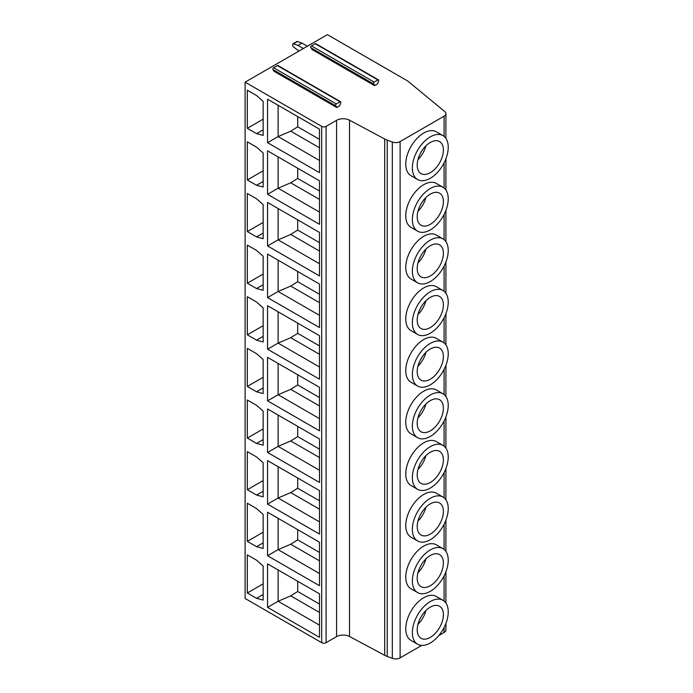 <?xml version="1.0" encoding="UTF-8"?>
<svg xmlns="http://www.w3.org/2000/svg" width="693" height="693" viewBox="0 0 693 693"><rect width="100%" height="100%" fill="white"/><g stroke="black" fill="none" stroke-linecap="round" stroke-linejoin="round"><path stroke-width="1.04" d="M245.114 82.164L321.691 126.377A3.11 1.793 0 0 0 326.091 126.377L336.573 120.322A9.338 5.388 180 0 1 349.515 120.184L384.702 138.998A18.668 10.776 0 0 0 387.222 140.125L392.325 142.039A6.22 3.595 0 0 0 400.112 141.571L444.092 116.181A6.22 3.595 0 0 0 445.911 113.635A6.22 3.595 0 0 0 444.785 111.582L407.727 81.02L327.408 34.65L245.114 82.164L245.114 598.475L321.691 642.688A3.11 1.793 180 0 0 326.091 642.688L336.573 636.633A9.338 5.388 180 0 1 349.515 636.495L384.702 655.309A18.668 10.776 180 0 0 387.222 656.436L392.325 658.35A6.22 3.595 180 0 0 400.112 657.874L421.734 645.4M438.868 635.507L444.092 632.492A6.22 3.595 0 0 0 445.911 629.946L445.911 623.431M442.983 135.62L436.373 131.809A25.364 14.64 120 0 0 423.7 133.065A25.364 14.64 120 0 0 407.129 155.414A25.364 14.64 120 0 0 411.018 175.736L417.619 179.548A25.364 14.64 120 0 0 430.301 178.292A25.364 14.64 120 0 0 446.864 155.942A25.364 14.64 120 0 0 442.983 135.62A25.364 14.64 120 0 0 430.301 136.876A25.364 14.64 120 0 0 413.73 159.225A25.364 14.64 120 0 0 417.619 179.548M442.983 187.249L436.373 183.437A25.364 14.64 120 0 0 423.7 184.693A25.364 14.64 120 0 0 407.129 207.042A25.364 14.64 120 0 0 411.018 227.365L417.619 231.176A25.364 14.64 120 0 0 430.301 229.92A25.364 14.64 120 0 0 446.864 207.571A25.364 14.64 120 0 0 442.983 187.249A25.364 14.64 120 0 0 430.301 188.505A25.364 14.64 120 0 0 413.73 210.854A25.364 14.64 120 0 0 417.619 231.176M442.983 238.877L436.373 235.066A25.364 14.64 120 0 0 423.7 236.322A25.364 14.64 120 0 0 407.129 258.671A25.364 14.64 120 0 0 411.018 278.993L417.619 282.805A25.364 14.64 120 0 0 430.301 281.549A25.364 14.64 120 0 0 446.864 259.199A25.364 14.64 120 0 0 442.983 238.877A25.364 14.64 120 0 0 430.301 240.133A25.364 14.64 120 0 0 413.73 262.482A25.364 14.64 120 0 0 417.619 282.805M442.983 290.506L436.373 286.694A25.364 14.64 120 0 0 423.7 287.95A25.364 14.64 120 0 0 407.129 310.299A25.364 14.64 120 0 0 411.018 330.63L417.619 334.442A25.364 14.64 120 0 0 430.301 333.186A25.364 14.64 120 0 0 446.864 310.828A25.364 14.64 120 0 0 442.983 290.506A25.364 14.64 120 0 0 430.301 291.762A25.364 14.64 120 0 0 413.73 314.111A25.364 14.64 120 0 0 417.619 334.442M442.983 342.143L436.373 338.331A25.364 14.64 120 0 0 423.7 339.587A25.364 14.64 120 0 0 407.129 361.937A25.364 14.64 120 0 0 411.018 382.259L417.619 386.07A25.364 14.64 120 0 0 430.301 384.814A25.364 14.64 120 0 0 446.864 362.465A25.364 14.64 120 0 0 442.983 342.143A25.364 14.64 120 0 0 430.301 343.399A25.364 14.64 120 0 0 413.73 365.748A25.364 14.64 120 0 0 417.619 386.07M442.983 393.771L436.373 389.96A25.364 14.64 120 0 0 423.7 391.216A25.364 14.64 120 0 0 407.129 413.565A25.364 14.64 120 0 0 411.018 433.887L417.619 437.699A25.364 14.64 120 0 0 430.301 436.443A25.364 14.64 120 0 0 446.864 414.093A25.364 14.64 120 0 0 442.983 393.771A25.364 14.64 120 0 0 430.301 395.027A25.364 14.64 120 0 0 413.73 417.377A25.364 14.64 120 0 0 417.619 437.699M442.983 445.4L436.373 441.588A25.364 14.64 120 0 0 423.7 442.844A25.364 14.64 120 0 0 407.129 465.194A25.364 14.64 120 0 0 411.018 485.516L417.619 489.327A25.364 14.64 120 0 0 430.301 488.071A25.364 14.64 120 0 0 446.864 465.722A25.364 14.64 120 0 0 442.983 445.4A25.364 14.64 120 0 0 430.301 446.656A25.364 14.64 120 0 0 413.73 469.005A25.364 14.64 120 0 0 417.619 489.327M442.983 497.037L436.373 493.225A25.364 14.64 120 0 0 423.7 494.481A25.364 14.64 120 0 0 407.129 516.831A25.364 14.64 120 0 0 411.018 537.153L417.619 540.964A25.364 14.64 120 0 0 430.301 539.708A25.364 14.64 120 0 0 446.864 517.359A25.364 14.64 120 0 0 442.983 497.037A25.364 14.64 120 0 0 430.301 498.293A25.364 14.64 120 0 0 413.73 520.642A25.364 14.64 120 0 0 417.619 540.964M442.983 548.665L436.373 544.854A25.364 14.64 120 0 0 423.7 546.11A25.364 14.64 120 0 0 407.129 568.459A25.364 14.64 120 0 0 411.018 588.781L417.619 592.593A25.364 14.64 120 0 0 430.301 591.337A25.364 14.64 120 0 0 446.864 568.988A25.364 14.64 120 0 0 442.983 548.665A25.364 14.64 120 0 0 430.301 549.921A25.364 14.64 120 0 0 413.73 572.271A25.364 14.64 120 0 0 417.619 592.593M442.983 600.294L436.373 596.482A25.364 14.64 120 0 0 423.7 597.738A25.364 14.64 120 0 0 407.129 620.088A25.364 14.64 120 0 0 411.018 640.41L417.619 644.221A25.364 14.64 120 0 0 430.301 642.965A25.364 14.64 120 0 0 446.864 620.616A25.364 14.64 120 0 0 442.983 600.294A25.364 14.64 120 0 0 430.301 601.55A25.364 14.64 120 0 0 413.73 623.899A25.364 14.64 120 0 0 417.619 644.221M319.49 129.167L267.559 99.186L267.559 142.689L319.49 172.67L319.49 129.167M263.158 101.377L256.557 95.53L247.314 90.194L247.314 128.309L256.557 133.645L263.158 135.421L263.158 101.377M319.49 180.804L267.559 150.823L267.559 194.317L319.49 224.298L319.49 180.804M263.158 153.006L256.557 147.159L247.314 141.822L247.314 179.937L256.557 185.274L263.158 187.049L263.158 153.006M319.49 232.432L267.559 202.451L267.559 245.946L319.49 275.935L319.49 232.432M263.158 204.634L256.557 198.787L247.314 193.451L247.314 231.566L256.557 236.902L263.158 238.687L263.158 204.634M319.49 284.061L267.559 254.08L267.559 297.583L319.49 327.564L319.49 284.061M263.158 256.263L256.557 250.424L247.314 245.088L247.314 283.203L256.557 288.539L263.158 290.315L263.158 256.263M319.49 335.698L267.559 305.708L267.559 349.211L319.49 379.192L319.49 335.698M263.158 307.9L256.557 302.053L247.314 296.717L247.314 334.832L256.557 340.168L263.158 341.944L263.158 307.9M319.49 387.326L267.559 357.345L267.559 400.84L319.49 430.821L319.49 387.326M263.158 359.528L256.557 353.681L247.314 348.345L247.314 386.46L256.557 391.796L263.158 393.572L263.158 359.528M319.49 438.955L267.559 408.974L267.559 452.477L319.49 482.458L319.49 438.955M263.158 411.157L256.557 405.318L247.314 399.982L247.314 438.089L256.557 443.425L263.158 445.209L263.158 411.157M319.49 490.583L267.559 460.602L267.559 504.106L319.49 534.086L319.49 490.583M263.158 462.785L256.557 456.947L247.314 451.611L247.314 489.726L256.557 495.062L263.158 496.838L263.158 462.785M319.49 542.221L267.559 512.24L267.559 555.734L319.49 585.715L319.49 542.221M263.158 514.423L256.557 508.575L247.314 503.239L247.314 541.354L256.557 546.69L263.158 548.466L263.158 514.423M319.49 593.849L267.559 563.868L267.559 607.363L319.49 637.352L319.49 593.849M263.158 566.051L256.557 560.204L247.314 554.868L247.314 592.983L256.557 598.319L263.158 600.103L263.158 566.051M377.468 84.009L374.61 85.655L373.544 83.94A1.117 0.65 -60 0 1 373.458 83.021A1.117 0.65 -60 0 1 374.168 82.103L377.91 79.938A1.117 0.65 -60 0 1 378.473 79.886A1.117 0.65 -60 0 1 378.534 81.055L377.468 84.009M374.61 84.892L311.893 48.692L311.893 49.454L374.61 85.655M339.622 105.856L336.763 107.51L335.698 105.786A1.117 0.65 -60 0 1 335.611 104.877A1.117 0.65 -60 0 1 336.322 103.95L340.064 101.793A1.117 0.65 -60 0 1 340.618 101.741A1.117 0.65 -60 0 1 340.687 102.91L339.622 105.856M340.618 101.741L277.91 65.532A1.117 0.65 -60 0 0 277.347 65.584L273.614 67.741A1.117 0.65 -60 0 0 272.895 68.668A1.117 0.65 -60 0 0 272.99 69.586L274.047 71.301L336.763 107.51M311.893 48.692L310.836 47.73A1.117 0.65 -60 0 1 310.75 46.821A1.117 0.65 -60 0 1 311.46 45.894L315.194 43.737A1.117 0.65 -60 0 1 315.757 43.676L378.473 79.886M274.047 70.539L336.763 106.748M319.49 160.473L278.118 136.59L290.722 131.176L297.704 126.81L297.704 116.589M267.559 142.689L278.118 136.59L278.118 105.284M319.49 147.791L290.722 131.176M319.49 139.388L297.704 126.81M256.557 133.645L263.158 129.834M247.314 128.309L263.158 119.161M319.49 212.101L278.118 188.219L290.722 182.813L297.704 178.439L297.704 168.226M267.559 194.317L278.118 188.219L278.118 156.913M319.49 199.419L290.722 182.813M319.49 191.017L297.704 178.439M256.557 185.274L263.158 181.462M247.314 179.937L263.158 170.79M319.49 263.738L278.118 239.856L290.722 234.442L297.704 230.067L297.704 219.854M267.559 245.946L278.118 239.856L278.118 208.55M319.49 251.048L290.722 234.442M319.49 242.645L297.704 230.067M256.557 236.902L263.158 233.091M247.314 231.566L263.158 222.418M319.49 315.367L278.118 291.484L290.722 286.07L297.704 281.704L297.704 271.483M267.559 297.583L278.118 291.484L278.118 260.178M319.49 302.685L290.722 286.07M319.49 294.274L297.704 281.704M256.557 288.539L263.158 284.728M247.314 283.203L263.158 274.056M319.49 366.995L278.118 343.113L290.722 337.699L297.704 333.333L297.704 323.12M267.559 349.211L278.118 343.113L278.118 311.807M319.49 354.314L290.722 337.699M319.49 345.911L297.704 333.333M256.557 340.168L263.158 336.356M247.314 334.832L263.158 325.684M319.49 418.633L278.118 394.741L290.722 389.336L297.704 384.961L297.704 374.748M267.559 400.84L278.118 394.741L278.118 363.444M319.49 405.942L290.722 389.336M319.49 397.539L297.704 384.961M256.557 391.796L263.158 387.985M247.314 386.46L263.158 377.313M319.49 470.261L278.118 446.379L290.722 440.965L297.704 436.59L297.704 426.377M267.559 452.477L278.118 446.379L278.118 415.072M319.49 457.571L290.722 440.965M319.49 449.168L297.704 436.59M256.557 443.425L263.158 439.613M247.314 438.089L263.158 428.941M319.49 521.89L278.118 498.007L290.722 492.593L297.704 488.227L297.704 478.005M267.559 504.106L278.118 498.007L278.118 466.701M319.49 509.208L290.722 492.593M319.49 500.805L297.704 488.227M256.557 495.062L263.158 491.25M247.314 489.726L263.158 480.578M319.49 573.518L278.118 549.636L290.722 544.23L297.704 539.856L297.704 529.643M267.559 555.734L278.118 549.636L278.118 518.329M319.49 560.836L290.722 544.23M319.49 552.434L297.704 539.856M256.557 546.69L263.158 542.879M247.314 541.354L263.158 532.207M319.49 625.155L278.118 601.264L290.722 595.859L297.704 591.484L297.704 581.271M267.559 607.363L278.118 601.264L278.118 569.967M319.49 612.465L290.722 595.859M319.49 604.062L297.704 591.484M256.557 598.319L263.158 594.507M247.314 592.983L263.158 583.835M430.301 172.696A18.512 10.69 -60 0 1 421.041 173.614A18.512 10.69 -60 0 1 418.2 158.775A18.512 10.69 -60 0 1 430.301 142.463A18.512 10.69 -60 0 1 439.553 141.545A18.512 10.69 -60 0 1 442.394 156.384A18.512 10.69 -60 0 1 430.301 172.696M417.966 159.633A18.512 10.69 120 0 0 425.909 145.868M430.301 224.333A18.512 10.69 -60 0 1 421.041 225.251A18.512 10.69 -60 0 1 418.2 210.412A18.512 10.69 -60 0 1 430.301 194.092A18.512 10.69 -60 0 1 439.553 193.174A18.512 10.69 -60 0 1 442.394 208.013A18.512 10.69 -60 0 1 430.301 224.333M417.966 211.27A18.512 10.69 120 0 0 425.909 197.505M430.301 275.961A18.512 10.69 -60 0 1 421.041 276.879A18.512 10.69 -60 0 1 418.2 262.041A18.512 10.69 -60 0 1 430.301 245.72A18.512 10.69 -60 0 1 439.553 244.811A18.512 10.69 -60 0 1 442.394 259.641A18.512 10.69 -60 0 1 430.301 275.961M417.966 262.898A18.512 10.69 120 0 0 425.909 249.133M430.301 327.59A18.512 10.69 -60 0 1 421.041 328.508A18.512 10.69 -60 0 1 418.2 313.669A18.512 10.69 -60 0 1 430.301 297.358A18.512 10.69 -60 0 1 439.553 296.439A18.512 10.69 -60 0 1 442.394 311.278A18.512 10.69 -60 0 1 430.301 327.59M417.966 314.527A18.512 10.69 120 0 0 425.909 300.762M430.301 379.218A18.512 10.69 -60 0 1 421.041 380.136A18.512 10.69 -60 0 1 418.2 365.306A18.512 10.69 -60 0 1 430.301 348.986A18.512 10.69 -60 0 1 439.553 348.068A18.512 10.69 -60 0 1 442.394 362.907A18.512 10.69 -60 0 1 430.301 379.218M417.966 366.164A18.512 10.69 120 0 0 425.909 352.39M430.301 430.855A18.512 10.69 -60 0 1 421.041 431.774A18.512 10.69 -60 0 1 418.2 416.935A18.512 10.69 -60 0 1 430.301 400.615A18.512 10.69 -60 0 1 439.553 399.696A18.512 10.69 -60 0 1 442.394 414.535A18.512 10.69 -60 0 1 430.301 430.855M417.966 417.792A18.512 10.69 120 0 0 425.909 404.028M430.301 482.484A18.512 10.69 -60 0 1 421.041 483.402A18.512 10.69 -60 0 1 418.2 468.563A18.512 10.69 -60 0 1 430.301 452.252A18.512 10.69 -60 0 1 439.553 451.334A18.512 10.69 -60 0 1 442.394 466.164A18.512 10.69 -60 0 1 430.301 482.484M417.966 469.421A18.512 10.69 120 0 0 425.909 455.656M430.301 534.112A18.512 10.69 -60 0 1 421.041 535.031A18.512 10.69 -60 0 1 418.2 520.192A18.512 10.69 -60 0 1 430.301 503.88A18.512 10.69 -60 0 1 439.553 502.962A18.512 10.69 -60 0 1 442.394 517.801A18.512 10.69 -60 0 1 430.301 534.112M417.966 521.049A18.512 10.69 120 0 0 425.909 507.285M430.301 585.75A18.512 10.69 -60 0 1 421.041 586.659A18.512 10.69 -60 0 1 418.2 571.829A18.512 10.69 -60 0 1 430.301 555.509A18.512 10.69 -60 0 1 439.553 554.591A18.512 10.69 -60 0 1 442.394 569.429A18.512 10.69 -60 0 1 430.301 585.75M417.966 572.687A18.512 10.69 120 0 0 425.909 558.913M430.301 637.378A18.512 10.69 -60 0 1 421.041 638.296A18.512 10.69 -60 0 1 418.2 623.457A18.512 10.69 -60 0 1 430.301 607.137A18.512 10.69 -60 0 1 439.553 606.228A18.512 10.69 -60 0 1 442.394 621.058A18.512 10.69 -60 0 1 430.301 637.378M417.966 624.315A18.512 10.69 120 0 0 425.909 610.55M297.41 41.493L293.451 43.78A1.247 0.719 -120 0 0 292.992 43.789L296.95 41.502A1.247 0.719 60 0 1 297.41 41.493L301.975 43.139L307.346 46.24M292.992 43.789A1.247 0.719 -120 0 0 292.732 44.361L292.732 45.469A1.247 0.719 -120 0 0 293.451 46.881L298.978 51.065M293.451 43.78L298.016 45.426L303.378 48.527M301.975 43.139L298.016 45.426M444.092 632.492L444.092 627.529M444.092 601.056L444.092 575.9M444.092 549.428L444.092 524.272M444.092 497.799L444.092 472.643M444.092 446.171L444.092 421.006M444.092 394.534L444.092 369.378M444.092 342.905L444.092 317.749M444.092 291.277L444.092 266.121M444.092 239.639L444.092 214.483M444.092 188.011L444.092 162.855M444.092 136.382L444.092 116.181M400.112 141.571L400.112 657.874M392.325 142.039L392.325 658.35M387.222 140.125L387.222 656.436M384.702 138.998L384.702 655.309M349.515 636.495L349.515 120.184M336.573 636.633L336.573 120.322M326.091 126.377L326.091 642.688M321.691 126.377L321.691 642.688M272.99 69.586L335.698 105.786M273.614 67.741L336.322 103.95M277.347 65.584L340.064 101.793M315.194 43.737L377.91 79.938M311.46 45.894L374.168 82.103M310.836 47.73L373.544 83.94M445.911 603.057L445.911 571.794M445.911 551.429L445.911 520.166M445.911 499.8L445.911 468.537M445.911 448.163L445.911 416.909M445.911 396.535L445.911 365.272M445.911 344.906L445.911 313.643M445.911 293.269L445.911 262.015M445.911 241.64L445.911 210.377M445.911 190.012L445.911 158.749M445.911 138.383L445.911 113.635"/></g></svg>
